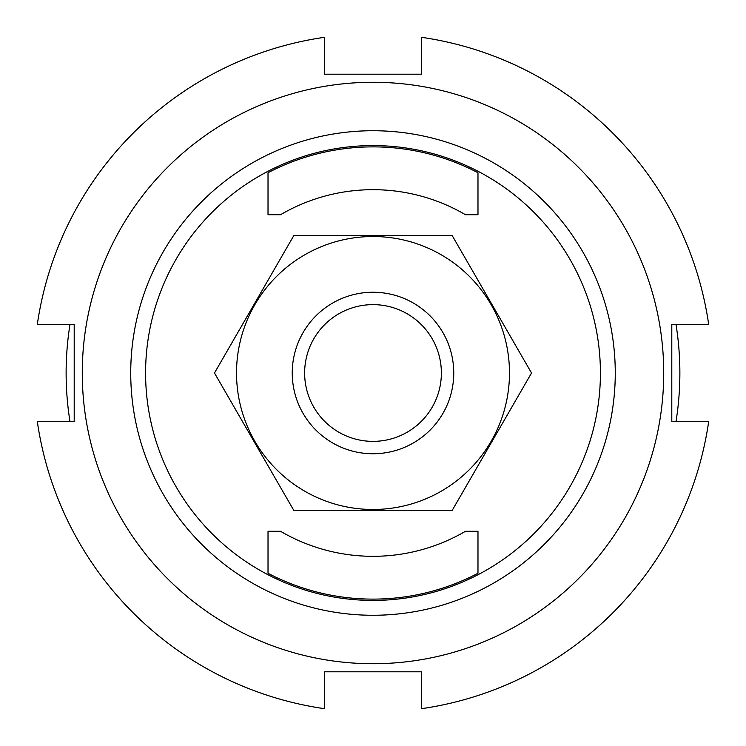 <?xml version="1.0" encoding="UTF-8"?>
<svg xmlns="http://www.w3.org/2000/svg" width="746" height="746" viewBox="0 0 746 746"><rect width="100%" height="100%" fill="white"/><g stroke="black" fill="none" stroke-linecap="round" stroke-linejoin="round"><path stroke-width="1.12" d="M268.019 531.283L280.524 531.283A183.32 183.32 0 0 0 465.476 531.283L477.981 531.283L477.981 573.273A226.122 226.122 0 0 1 268.019 573.273L268.019 531.283M69.975 421.453A306.876 306.876 0 0 1 69.975 324.547M676.025 324.547A306.876 306.876 0 0 1 676.025 421.453M280.524 214.717L268.019 214.717L268.019 172.727A226.122 226.122 0 0 1 477.981 172.727L477.981 214.717L465.476 214.717A183.32 183.32 0 0 0 280.524 214.717M145.591 373A227.409 227.409 0 0 1 486.709 176.056A227.409 227.409 0 0 1 486.709 569.944A227.409 227.409 0 0 1 145.591 373M130.727 373A242.273 242.273 0 0 1 494.132 163.188A242.273 242.273 0 0 1 494.132 582.812A242.273 242.273 0 0 1 130.727 373M373 441.371A68.371 68.371 0 0 1 313.796 338.815A68.371 68.371 0 0 1 432.214 338.815A68.371 68.371 0 0 1 373 441.371M373 453.755A80.754 80.754 0 0 1 303.062 332.623A80.754 80.754 0 0 1 442.938 332.623A80.754 80.754 0 0 1 373 453.755M236.519 373A136.481 136.481 0 0 1 441.24 254.806A136.481 136.481 0 0 1 441.24 491.194A136.481 136.481 0 0 1 236.519 373M452.262 235.717L293.738 235.717L214.475 373L293.738 510.283L452.262 510.283L531.525 373L452.262 235.717M421.453 708.7A339.178 339.178 0 0 0 708.7 421.453L671.801 421.453L671.801 324.547L708.7 324.547A339.178 339.178 0 0 0 421.453 37.3L421.453 74.199L324.547 74.199L324.547 37.3A339.178 339.178 0 0 0 37.3 324.547L74.199 324.547L74.199 421.453L37.3 421.453A339.178 339.178 0 0 0 324.547 708.7L324.547 671.801L421.453 671.801L421.453 708.7M82.274 373A290.726 290.726 0 0 0 518.358 624.775A290.726 290.726 0 0 0 518.358 121.225A290.726 290.726 0 0 0 82.274 373"/></g></svg>
